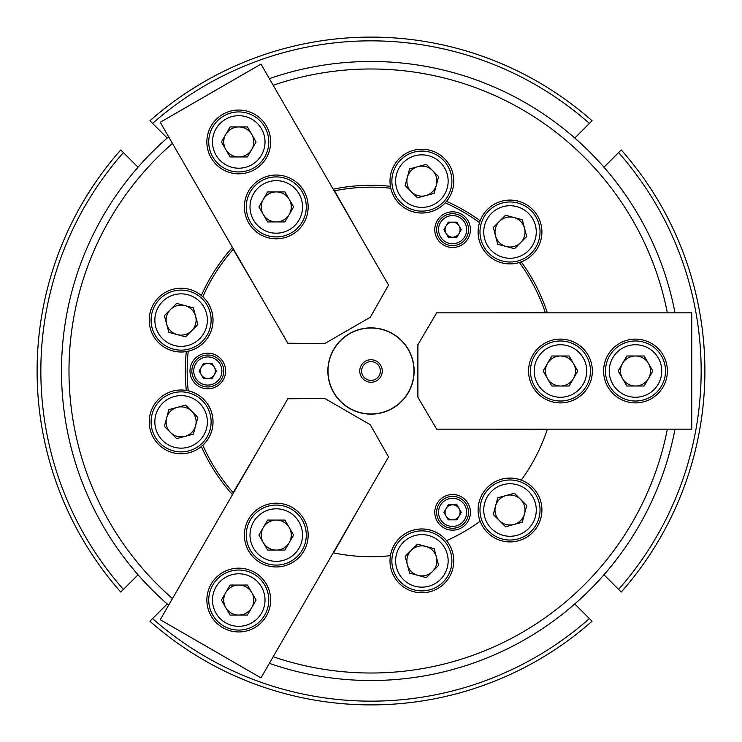 <?xml version="1.0" encoding="UTF-8"?>
<svg xmlns="http://www.w3.org/2000/svg" width="742" height="742" viewBox="0 0 742 742"><rect width="100%" height="100%" fill="white"/><g stroke="black" fill="none" stroke-linecap="round" stroke-linejoin="round"><path stroke-width="1.11" d="M618.587 152.592L621.239 149.94A333.9 333.9 0 0 1 621.239 592.06L618.587 589.408A330.153 330.153 0 0 0 618.587 152.592L603.96 167.219M592.06 120.76L589.408 123.413A330.153 330.153 0 0 0 152.592 123.413L149.94 120.76A333.9 333.9 0 0 1 592.06 120.76A333.9 333.9 0 0 0 149.94 120.76M120.76 149.94L123.413 152.592A330.153 330.153 0 0 0 123.413 589.408L120.76 592.06A333.9 333.9 0 0 1 120.76 149.94A333.9 333.9 0 0 0 120.76 592.06M574.781 138.04L589.408 123.413M152.592 123.413L167.219 138.04M138.04 167.219L123.413 152.592M123.413 589.408L138.04 574.781M167.219 603.96L152.592 618.587A330.153 330.153 0 0 0 589.408 618.587L574.781 603.96M603.96 574.781L618.587 589.408M589.408 618.587L592.06 621.239A333.9 333.9 0 0 1 149.94 621.239L152.592 618.587M390.422 555.693A31.887 31.887 0 0 1 446.526 540.658A185.704 185.704 0 0 0 480.148 521.246A185.704 185.704 0 0 1 446.526 540.658A31.887 31.887 0 0 1 421.883 592.775A31.887 31.887 0 0 1 390.422 555.693A185.704 185.704 0 0 1 333.177 552.818M273.177 656.735A302.013 302.013 0 0 0 667.355 429.154M547.373 429.154A185.704 185.704 0 0 1 521.236 480.157A185.704 185.704 0 0 0 547.244 429.525L494.803 429.154M480.157 521.236A31.887 31.887 0 0 0 541.382 515.718A31.887 31.887 0 0 0 487.429 487.429A31.887 31.887 0 0 0 480.148 521.246A31.887 31.887 0 0 1 521.236 480.157M333.177 189.182A185.704 185.704 0 0 1 390.422 186.307A31.887 31.887 0 0 1 430.137 150.311A31.887 31.887 0 0 1 446.526 201.342L445.256 202.835L446.545 201.351A185.704 185.704 0 0 1 480.157 220.764A31.887 31.887 0 0 1 532.561 209.439A31.887 31.887 0 0 1 521.236 261.843L519.391 262.492L521.246 261.852A185.704 185.704 0 0 1 547.373 312.846M667.355 312.846A302.013 302.013 0 0 0 273.177 85.265M232.459 494.664A185.704 185.704 0 0 1 201.342 446.526A31.887 31.887 0 0 1 149.327 419.276A31.887 31.887 0 0 1 186.307 390.422A185.704 185.704 0 0 1 186.307 351.578A31.887 31.887 0 0 1 151.09 309.377A31.887 31.887 0 0 1 201.342 295.474L202.835 296.744L201.351 295.455A185.704 185.704 0 0 1 232.459 247.336M269.355 78.652A309.516 309.516 0 0 1 675.007 312.846M675.007 429.154A309.516 309.516 0 0 1 269.355 663.348M168.638 605.194A309.516 309.516 0 0 1 168.638 136.806M172.459 143.419A302.013 302.013 0 0 0 172.459 598.581M201.342 295.474A31.887 31.887 0 0 1 186.307 351.578M186.307 390.422A31.887 31.887 0 0 1 201.342 446.526L202.835 445.256A31.887 31.887 0 0 0 188.236 390.784L186.307 390.403L188.236 390.784A183.831 183.831 0 0 1 188.236 351.216A31.887 31.887 0 0 0 202.835 296.744A183.831 183.831 0 0 1 233.183 249.34L258.735 292.858M521.236 261.843A31.887 31.887 0 0 1 480.157 220.764L479.508 222.609A31.887 31.887 0 0 0 519.391 262.492A183.831 183.831 0 0 1 545.268 312.475L494.803 312.846M446.526 201.342A31.887 31.887 0 0 1 390.422 186.307M186.307 351.597L188.236 351.216M359.462 507.296L333.566 552.892A185.704 185.704 0 0 0 390.403 555.693A31.887 31.887 0 0 1 446.545 540.649M390.403 186.307L390.784 188.236A31.887 31.887 0 0 0 445.256 202.835A183.831 183.831 0 0 1 479.508 222.609M359.462 234.704L333.566 189.108M258.735 449.142L233.183 492.66A183.831 183.831 0 0 1 202.835 445.256M371 414.147A43.147 43.147 0 0 1 333.64 349.426A43.147 43.147 0 0 1 408.36 349.426A43.147 43.147 0 0 1 371 414.147M452.601 247.485A17.817 17.817 0 0 0 468.035 220.754A17.817 17.817 0 0 0 437.168 220.754A17.817 17.817 0 0 0 452.601 247.485M452.601 530.159A17.817 17.817 0 0 0 468.035 503.419A17.817 17.817 0 0 0 437.168 503.419A17.817 17.817 0 0 0 452.601 530.159M207.797 388.817A17.817 17.817 0 0 0 223.231 362.087A17.817 17.817 0 0 0 192.373 362.087A17.817 17.817 0 0 0 207.797 388.817M191.724 330.728A15.007 15.007 0 0 1 166.616 324.004A15.007 15.007 0 0 1 184.99 305.621A15.007 15.007 0 0 1 191.724 330.728M193.365 307.865L176.624 303.385L164.372 315.638L168.861 332.37L185.593 336.859L197.845 324.606L193.365 307.865M206.48 326.916A26.258 26.258 0 0 0 174.314 294.75A26.258 26.258 0 0 0 162.544 338.686A26.258 26.258 0 0 0 206.48 326.916M210.097 327.89A30.014 30.014 0 0 1 173.34 349.111A30.014 30.014 0 0 1 152.119 312.354A30.014 30.014 0 0 1 188.876 291.133A30.014 30.014 0 0 1 210.097 327.89M214.299 367.253A7.503 7.503 0 0 1 207.797 378.503A7.503 7.503 0 0 1 201.305 367.253A7.503 7.503 0 0 1 214.299 367.253M203.466 363.497L199.134 371L203.466 378.503L212.138 378.503L216.469 371L212.138 363.497L203.466 363.497M214.837 358.813A14.07 14.07 0 0 0 193.736 371A14.07 14.07 0 0 0 214.837 383.187A14.07 14.07 0 0 0 214.837 358.813M215.774 357.19A15.944 15.944 0 0 1 221.608 378.977A15.944 15.944 0 0 1 199.83 384.81A15.944 15.944 0 0 1 193.996 363.023A15.944 15.944 0 0 1 215.774 357.19M436.658 312.846L691.767 312.846L691.767 429.154L436.658 429.154L417.894 397.258L417.894 344.742L436.658 312.846M635.495 339.113A31.887 31.887 0 0 0 607.874 386.944A31.887 31.887 0 0 0 663.107 386.944A31.887 31.887 0 0 0 635.495 339.113M560.46 339.113A31.887 31.887 0 0 0 532.839 386.944A31.887 31.887 0 0 0 588.081 386.944A31.887 31.887 0 0 0 560.46 339.113M648.489 378.503A15.007 15.007 0 0 1 622.501 378.503A15.007 15.007 0 0 1 635.495 355.993A15.007 15.007 0 0 1 648.489 378.503M644.158 355.993L626.832 355.993L618.169 371L626.832 386.007L644.158 386.007L652.821 371L644.158 355.993M661.753 371A26.258 26.258 0 0 0 622.362 348.258A26.258 26.258 0 0 0 622.362 393.742A26.258 26.258 0 0 0 661.753 371M665.509 371A30.014 30.014 0 0 1 635.495 401.014A30.014 30.014 0 0 1 605.481 371A30.014 30.014 0 0 1 635.495 340.986A30.014 30.014 0 0 1 665.509 371M573.455 378.503A15.007 15.007 0 0 1 547.466 378.503A15.007 15.007 0 0 1 560.46 355.993A15.007 15.007 0 0 1 573.455 378.503M569.123 355.993L551.798 355.993L543.135 371L551.798 386.007L569.123 386.007L577.786 371L569.123 355.993M586.718 371A26.258 26.258 0 0 0 547.327 348.258A26.258 26.258 0 0 0 547.327 393.742A26.258 26.258 0 0 0 586.718 371M590.474 371A30.014 30.014 0 0 1 560.46 401.014A30.014 30.014 0 0 1 530.447 371A30.014 30.014 0 0 1 560.46 340.986A30.014 30.014 0 0 1 590.474 371M166.616 417.996A15.007 15.007 0 0 1 191.724 411.272A15.007 15.007 0 0 1 184.99 436.379A15.007 15.007 0 0 1 166.616 417.996M176.624 438.615L193.365 434.135L197.845 417.394L185.593 405.141L168.861 409.63L164.372 426.362L176.624 438.615M155.746 428.681A26.258 26.258 0 0 0 199.681 440.451A26.258 26.258 0 0 0 187.911 396.516A26.258 26.258 0 0 0 155.746 428.681M152.119 429.646A30.014 30.014 0 0 1 173.34 392.889A30.014 30.014 0 0 1 210.097 414.11A30.014 30.014 0 0 1 188.876 450.867A30.014 30.014 0 0 1 152.119 429.646M263.271 542.578A15.007 15.007 0 0 1 276.274 520.068A15.007 15.007 0 0 1 289.269 542.578A15.007 15.007 0 0 1 263.271 542.578M284.937 550.082L293.6 535.075L284.937 520.068L267.602 520.068L258.939 535.075L267.602 550.082L284.937 550.082M263.141 557.817A26.258 26.258 0 0 0 302.532 535.075A26.258 26.258 0 0 0 263.141 512.332A26.258 26.258 0 0 0 263.141 557.817M261.267 561.073A30.014 30.014 0 0 1 250.277 520.068A30.014 30.014 0 0 1 291.272 509.086A30.014 30.014 0 0 1 302.263 550.082A30.014 30.014 0 0 1 261.267 561.073M276.274 191.918A15.007 15.007 0 0 1 289.269 214.429A15.007 15.007 0 0 1 263.271 214.429A15.007 15.007 0 0 1 276.274 191.918M258.939 206.925L267.602 221.932L284.937 221.932L293.6 206.925L284.937 191.918L267.602 191.918L258.939 206.925M263.141 184.183A26.258 26.258 0 0 0 263.141 229.668A26.258 26.258 0 0 0 302.532 206.925A26.258 26.258 0 0 0 263.141 184.183M261.267 180.927A30.014 30.014 0 0 1 302.263 191.918A30.014 30.014 0 0 1 291.272 232.914A30.014 30.014 0 0 1 250.277 221.932A30.014 30.014 0 0 1 261.267 180.927M225.754 607.559A15.007 15.007 0 0 1 238.757 585.048A15.007 15.007 0 0 1 251.751 607.559A15.007 15.007 0 0 1 225.754 607.559M247.42 615.062L256.083 600.055L247.42 585.048L230.085 585.048L221.422 600.055L230.085 615.062L247.42 615.062M225.624 622.798A26.258 26.258 0 0 0 265.015 600.055A26.258 26.258 0 0 0 225.624 577.313A26.258 26.258 0 0 0 225.624 622.798M223.75 626.053A30.014 30.014 0 0 1 212.759 585.048A30.014 30.014 0 0 1 253.764 574.067A30.014 30.014 0 0 1 264.746 615.062A30.014 30.014 0 0 1 223.75 626.053M238.757 126.938A15.007 15.007 0 0 1 251.751 149.448A15.007 15.007 0 0 1 225.754 149.448A15.007 15.007 0 0 1 238.757 126.938M221.422 141.945L230.085 156.952L247.42 156.952L256.083 141.945L247.42 126.938L230.085 126.938L221.422 141.945M225.624 119.202A26.258 26.258 0 0 0 225.624 164.687A26.258 26.258 0 0 0 265.015 141.945A26.258 26.258 0 0 0 225.624 119.202M223.75 115.947A30.014 30.014 0 0 1 264.746 126.938A30.014 30.014 0 0 1 253.764 167.933A30.014 30.014 0 0 1 212.759 156.952A30.014 30.014 0 0 1 223.75 115.947M388.53 456.933L260.98 677.873L160.253 619.718L287.813 398.779L324.81 398.482L370.295 424.749L388.53 456.933M266.369 615.999A31.887 31.887 0 0 0 238.757 568.168A31.887 31.887 0 0 0 211.136 615.999A31.887 31.887 0 0 0 266.369 615.999M303.886 551.018A31.887 31.887 0 0 0 276.274 503.187A31.887 31.887 0 0 0 248.653 551.018A31.887 31.887 0 0 0 303.886 551.018M287.813 343.221L160.253 122.282L260.98 64.127L388.53 285.067L370.295 317.251L324.81 343.518L287.813 343.221M211.136 157.888A31.887 31.887 0 0 0 266.369 157.888A31.887 31.887 0 0 0 238.757 110.048A31.887 31.887 0 0 0 211.136 157.888M248.653 222.869A31.887 31.887 0 0 0 303.886 222.869A31.887 31.887 0 0 0 276.274 175.038A31.887 31.887 0 0 0 248.653 222.869M495.517 235.873A15.007 15.007 0 0 1 513.891 217.499A15.007 15.007 0 0 1 520.624 242.606A15.007 15.007 0 0 1 495.517 235.873M514.494 248.728L526.746 236.475L522.266 219.734L505.525 215.254L493.272 227.506L497.752 244.248L514.494 248.728M491.436 250.564A26.258 26.258 0 0 0 535.372 238.785A26.258 26.258 0 0 0 503.215 206.628A26.258 26.258 0 0 0 491.436 250.564M488.783 253.217A30.014 30.014 0 0 1 488.783 210.765A30.014 30.014 0 0 1 531.235 210.765A30.014 30.014 0 0 1 531.235 253.217A30.014 30.014 0 0 1 488.783 253.217M425.769 546.39A15.007 15.007 0 0 1 432.493 571.498A15.007 15.007 0 0 1 407.386 564.773A15.007 15.007 0 0 1 425.769 546.39M405.141 556.407L409.63 573.139L426.362 577.628L438.615 565.376L434.135 548.635L417.394 544.155L405.141 556.407M415.084 535.52A26.258 26.258 0 0 0 403.314 579.456A26.258 26.258 0 0 0 447.25 567.686A26.258 26.258 0 0 0 415.084 535.52M414.11 531.903A30.014 30.014 0 0 1 450.867 553.124A30.014 30.014 0 0 1 429.646 589.881A30.014 30.014 0 0 1 392.889 568.66A30.014 30.014 0 0 1 414.11 531.903M452.601 237.171A7.503 7.503 0 0 1 446.1 225.911A7.503 7.503 0 0 1 459.094 225.911A7.503 7.503 0 0 1 452.601 237.171M461.264 229.668L456.933 222.164L448.27 222.164L443.939 229.668L448.27 237.171L456.933 237.171L461.264 229.668M459.632 241.846A14.07 14.07 0 0 0 459.632 217.48A14.07 14.07 0 0 0 438.531 229.668A14.07 14.07 0 0 0 459.632 241.846M460.569 243.478A15.944 15.944 0 0 1 438.791 237.635A15.944 15.944 0 0 1 444.625 215.857A15.944 15.944 0 0 1 466.412 221.691A15.944 15.944 0 0 1 460.569 243.478M446.1 508.585A7.503 7.503 0 0 1 459.094 508.585A7.503 7.503 0 0 1 452.601 519.836A7.503 7.503 0 0 1 446.1 508.585M448.27 519.836L456.933 519.836L461.264 512.332L456.933 504.829L448.27 504.829L443.939 512.332L448.27 519.836M438.531 512.332A14.07 14.07 0 0 0 459.632 524.52A14.07 14.07 0 0 0 459.632 500.154A14.07 14.07 0 0 0 438.531 512.332M436.658 512.332A15.944 15.944 0 0 1 452.601 496.389A15.944 15.944 0 0 1 468.545 512.332A15.944 15.944 0 0 1 452.601 528.276A15.944 15.944 0 0 1 436.658 512.332M432.493 170.502A15.007 15.007 0 0 1 425.769 195.61A15.007 15.007 0 0 1 407.386 177.227A15.007 15.007 0 0 1 432.493 170.502M409.63 168.861L405.141 185.593L417.394 197.845L434.135 193.365L438.615 176.624L426.362 164.372L409.63 168.861M428.681 155.746A26.258 26.258 0 0 0 396.516 187.911A26.258 26.258 0 0 0 440.451 199.681A26.258 26.258 0 0 0 428.681 155.746M429.646 152.119A30.014 30.014 0 0 1 450.867 188.876A30.014 30.014 0 0 1 414.11 210.097A30.014 30.014 0 0 1 392.889 173.34A30.014 30.014 0 0 1 429.646 152.119M513.891 524.501A15.007 15.007 0 0 1 495.517 506.127A15.007 15.007 0 0 1 520.624 499.394A15.007 15.007 0 0 1 513.891 524.501M526.746 505.525L514.494 493.272L497.752 497.752L493.272 514.494L505.525 526.746L522.266 522.266L526.746 505.525M528.582 528.582A26.258 26.258 0 0 0 516.803 484.647A26.258 26.258 0 0 0 484.647 516.803A26.258 26.258 0 0 0 528.582 528.582M531.235 531.235A30.014 30.014 0 0 1 488.783 531.235A30.014 30.014 0 0 1 488.783 488.783A30.014 30.014 0 0 1 531.235 488.783A30.014 30.014 0 0 1 531.235 531.235M341.199 340.059A42.953 42.953 0 0 1 412.691 360.658A42.953 42.953 0 0 1 359.109 412.274A42.953 42.953 0 0 1 341.199 340.059M378.81 379.106A11.251 11.251 0 0 0 374.116 360.185A11.251 11.251 0 0 0 360.074 373.708A11.251 11.251 0 0 0 378.81 379.106M377.511 377.752A9.377 9.377 0 0 0 373.597 361.985A9.377 9.377 0 0 0 361.892 373.254A9.377 9.377 0 0 0 377.511 377.752M621.239 149.94A333.9 333.9 0 0 1 621.239 592.06M592.06 621.239A333.9 333.9 0 0 1 149.94 621.239M390.784 188.236A183.831 183.831 0 0 0 334.549 190.815"/></g></svg>
